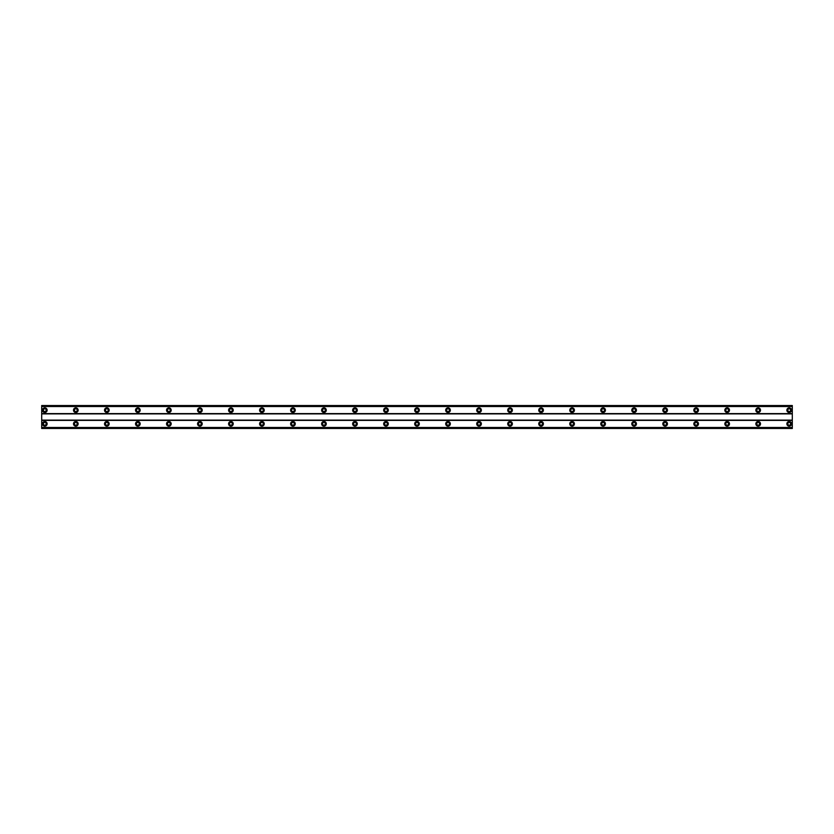 <?xml version="1.0" encoding="UTF-8"?>
<svg xmlns="http://www.w3.org/2000/svg" width="834" height="834" viewBox="0 0 834 834"><rect width="100%" height="100%" fill="white"/><g stroke="black" fill="none" stroke-linecap="round" stroke-linejoin="round"><path stroke-width="1.25" d="M44.807 411.569A1.397 1.397 0 0 1 43.41 410.172A1.397 1.397 0 0 1 44.807 408.785A1.397 1.397 0 0 1 46.193 410.172A1.397 1.397 0 0 1 44.807 411.569M789.193 411.569A1.397 1.397 0 0 1 787.807 410.172A1.397 1.397 0 0 1 789.193 408.785A1.397 1.397 0 0 1 790.59 410.172A1.397 1.397 0 0 1 789.193 411.569M758.179 411.569A1.397 1.397 0 0 1 756.782 410.172A1.397 1.397 0 0 1 758.179 408.785A1.397 1.397 0 0 1 759.576 410.172A1.397 1.397 0 0 1 758.179 411.569M727.165 411.569A1.397 1.397 0 0 1 725.768 410.172A1.397 1.397 0 0 1 727.165 408.785A1.397 1.397 0 0 1 728.562 410.172A1.397 1.397 0 0 1 727.165 411.569M696.15 411.569A1.397 1.397 0 0 1 694.753 410.172A1.397 1.397 0 0 1 696.15 408.785A1.397 1.397 0 0 1 697.547 410.172A1.397 1.397 0 0 1 696.15 411.569M665.136 411.569A1.397 1.397 0 0 1 663.739 410.172A1.397 1.397 0 0 1 665.136 408.785A1.397 1.397 0 0 1 666.533 410.172A1.397 1.397 0 0 1 665.136 411.569M634.111 411.569A1.397 1.397 0 0 1 632.725 410.172A1.397 1.397 0 0 1 634.111 408.785A1.397 1.397 0 0 1 635.508 410.172A1.397 1.397 0 0 1 634.111 411.569M603.097 411.569A1.397 1.397 0 0 1 601.7 410.172A1.397 1.397 0 0 1 603.097 408.785A1.397 1.397 0 0 1 604.494 410.172A1.397 1.397 0 0 1 603.097 411.569M572.082 411.569A1.397 1.397 0 0 1 570.685 410.172A1.397 1.397 0 0 1 572.082 408.785A1.397 1.397 0 0 1 573.479 410.172A1.397 1.397 0 0 1 572.082 411.569M541.068 411.569A1.397 1.397 0 0 1 539.671 410.172A1.397 1.397 0 0 1 541.068 408.785A1.397 1.397 0 0 1 542.465 410.172A1.397 1.397 0 0 1 541.068 411.569M510.054 411.569A1.397 1.397 0 0 1 508.657 410.172A1.397 1.397 0 0 1 510.054 408.785A1.397 1.397 0 0 1 511.451 410.172A1.397 1.397 0 0 1 510.054 411.569M479.029 411.569A1.397 1.397 0 0 1 477.642 410.172A1.397 1.397 0 0 1 479.029 408.785A1.397 1.397 0 0 1 480.426 410.172A1.397 1.397 0 0 1 479.029 411.569M448.014 411.569A1.397 1.397 0 0 1 446.617 410.172A1.397 1.397 0 0 1 448.014 408.785A1.397 1.397 0 0 1 449.411 410.172A1.397 1.397 0 0 1 448.014 411.569M417 411.569A1.397 1.397 0 0 1 415.603 410.172A1.397 1.397 0 0 1 417 408.785A1.397 1.397 0 0 1 418.397 410.172A1.397 1.397 0 0 1 417 411.569M385.986 411.569A1.397 1.397 0 0 1 384.589 410.172A1.397 1.397 0 0 1 385.986 408.785A1.397 1.397 0 0 1 387.383 410.172A1.397 1.397 0 0 1 385.986 411.569M354.971 411.569A1.397 1.397 0 0 1 353.574 410.172A1.397 1.397 0 0 1 354.971 408.785A1.397 1.397 0 0 1 356.358 410.172A1.397 1.397 0 0 1 354.971 411.569M323.946 411.569A1.397 1.397 0 0 1 322.549 410.172A1.397 1.397 0 0 1 323.946 408.785A1.397 1.397 0 0 1 325.343 410.172A1.397 1.397 0 0 1 323.946 411.569M292.932 411.569A1.397 1.397 0 0 1 291.535 410.172A1.397 1.397 0 0 1 292.932 408.785A1.397 1.397 0 0 1 294.329 410.172A1.397 1.397 0 0 1 292.932 411.569M261.918 411.569A1.397 1.397 0 0 1 260.521 410.172A1.397 1.397 0 0 1 261.918 408.785A1.397 1.397 0 0 1 263.315 410.172A1.397 1.397 0 0 1 261.918 411.569M230.903 411.569A1.397 1.397 0 0 1 229.506 410.172A1.397 1.397 0 0 1 230.903 408.785A1.397 1.397 0 0 1 232.3 410.172A1.397 1.397 0 0 1 230.903 411.569M199.889 411.569A1.397 1.397 0 0 1 198.492 410.172A1.397 1.397 0 0 1 199.889 408.785A1.397 1.397 0 0 1 201.275 410.172A1.397 1.397 0 0 1 199.889 411.569M168.864 411.569A1.397 1.397 0 0 1 167.467 410.172A1.397 1.397 0 0 1 168.864 408.785A1.397 1.397 0 0 1 170.261 410.172A1.397 1.397 0 0 1 168.864 411.569M137.85 411.569A1.397 1.397 0 0 1 136.453 410.172A1.397 1.397 0 0 1 137.85 408.785A1.397 1.397 0 0 1 139.247 410.172A1.397 1.397 0 0 1 137.85 411.569M106.835 411.569A1.397 1.397 0 0 1 105.438 410.172A1.397 1.397 0 0 1 106.835 408.785A1.397 1.397 0 0 1 108.232 410.172A1.397 1.397 0 0 1 106.835 411.569M75.821 411.569A1.397 1.397 0 0 1 74.424 410.172A1.397 1.397 0 0 1 75.821 408.785A1.397 1.397 0 0 1 77.218 410.172A1.397 1.397 0 0 1 75.821 411.569M44.807 421.493A2.325 2.325 0 0 0 42.471 423.828A2.325 2.325 0 0 0 44.807 426.153A2.325 2.325 0 0 0 47.131 423.828A2.325 2.325 0 0 0 44.807 421.493M789.193 421.493A2.325 2.325 0 0 0 786.869 423.828A2.325 2.325 0 0 0 789.193 426.153A2.325 2.325 0 0 0 791.529 423.828A2.325 2.325 0 0 0 789.193 421.493M758.179 421.493A2.325 2.325 0 0 0 755.854 423.828A2.325 2.325 0 0 0 758.179 426.153A2.325 2.325 0 0 0 760.504 423.828A2.325 2.325 0 0 0 758.179 421.493M727.165 421.493A2.325 2.325 0 0 0 724.84 423.828A2.325 2.325 0 0 0 727.165 426.153A2.325 2.325 0 0 0 729.489 423.828A2.325 2.325 0 0 0 727.165 421.493M696.15 421.493A2.325 2.325 0 0 0 693.825 423.828A2.325 2.325 0 0 0 696.15 426.153A2.325 2.325 0 0 0 698.475 423.828A2.325 2.325 0 0 0 696.15 421.493M665.136 421.493A2.325 2.325 0 0 0 662.811 423.828A2.325 2.325 0 0 0 665.136 426.153A2.325 2.325 0 0 0 667.461 423.828A2.325 2.325 0 0 0 665.136 421.493M634.111 421.493A2.325 2.325 0 0 0 631.786 423.828A2.325 2.325 0 0 0 634.111 426.153A2.325 2.325 0 0 0 636.446 423.828A2.325 2.325 0 0 0 634.111 421.493M603.097 421.493A2.325 2.325 0 0 0 600.772 423.828A2.325 2.325 0 0 0 603.097 426.153A2.325 2.325 0 0 0 605.421 423.828A2.325 2.325 0 0 0 603.097 421.493M572.082 421.493A2.325 2.325 0 0 0 569.758 423.828A2.325 2.325 0 0 0 572.082 426.153A2.325 2.325 0 0 0 574.407 423.828A2.325 2.325 0 0 0 572.082 421.493M541.068 421.493A2.325 2.325 0 0 0 538.743 423.828A2.325 2.325 0 0 0 541.068 426.153A2.325 2.325 0 0 0 543.393 423.828A2.325 2.325 0 0 0 541.068 421.493M510.054 421.493A2.325 2.325 0 0 0 507.718 423.828A2.325 2.325 0 0 0 510.054 426.153A2.325 2.325 0 0 0 512.378 423.828A2.325 2.325 0 0 0 510.054 421.493M479.029 421.493A2.325 2.325 0 0 0 476.704 423.828A2.325 2.325 0 0 0 479.029 426.153A2.325 2.325 0 0 0 481.364 423.828A2.325 2.325 0 0 0 479.029 421.493M448.014 421.493A2.325 2.325 0 0 0 445.69 423.828A2.325 2.325 0 0 0 448.014 426.153A2.325 2.325 0 0 0 450.339 423.828A2.325 2.325 0 0 0 448.014 421.493M417 421.493A2.325 2.325 0 0 0 414.675 423.828A2.325 2.325 0 0 0 417 426.153A2.325 2.325 0 0 0 419.325 423.828A2.325 2.325 0 0 0 417 421.493M385.986 421.493A2.325 2.325 0 0 0 383.661 423.828A2.325 2.325 0 0 0 385.986 426.153A2.325 2.325 0 0 0 388.31 423.828A2.325 2.325 0 0 0 385.986 421.493M354.971 421.493A2.325 2.325 0 0 0 352.636 423.828A2.325 2.325 0 0 0 354.971 426.153A2.325 2.325 0 0 0 357.296 423.828A2.325 2.325 0 0 0 354.971 421.493M323.946 421.493A2.325 2.325 0 0 0 321.622 423.828A2.325 2.325 0 0 0 323.946 426.153A2.325 2.325 0 0 0 326.282 423.828A2.325 2.325 0 0 0 323.946 421.493M292.932 421.493A2.325 2.325 0 0 0 290.607 423.828A2.325 2.325 0 0 0 292.932 426.153A2.325 2.325 0 0 0 295.257 423.828A2.325 2.325 0 0 0 292.932 421.493M261.918 421.493A2.325 2.325 0 0 0 259.593 423.828A2.325 2.325 0 0 0 261.918 426.153A2.325 2.325 0 0 0 264.242 423.828A2.325 2.325 0 0 0 261.918 421.493M230.903 421.493A2.325 2.325 0 0 0 228.579 423.828A2.325 2.325 0 0 0 230.903 426.153A2.325 2.325 0 0 0 233.228 423.828A2.325 2.325 0 0 0 230.903 421.493M199.889 421.493A2.325 2.325 0 0 0 197.554 423.828A2.325 2.325 0 0 0 199.889 426.153A2.325 2.325 0 0 0 202.214 423.828A2.325 2.325 0 0 0 199.889 421.493M168.864 421.493A2.325 2.325 0 0 0 166.539 423.828A2.325 2.325 0 0 0 168.864 426.153A2.325 2.325 0 0 0 171.189 423.828A2.325 2.325 0 0 0 168.864 421.493M137.85 421.493A2.325 2.325 0 0 0 135.525 423.828A2.325 2.325 0 0 0 137.85 426.153A2.325 2.325 0 0 0 140.175 423.828A2.325 2.325 0 0 0 137.85 421.493M106.835 421.493A2.325 2.325 0 0 0 104.511 423.828A2.325 2.325 0 0 0 106.835 426.153A2.325 2.325 0 0 0 109.16 423.828A2.325 2.325 0 0 0 106.835 421.493M75.821 421.493A2.325 2.325 0 0 0 73.496 423.828A2.325 2.325 0 0 0 75.821 426.153A2.325 2.325 0 0 0 78.146 423.828A2.325 2.325 0 0 0 75.821 421.493M44.807 407.847A2.325 2.325 0 0 0 42.471 410.172A2.325 2.325 0 0 0 44.807 412.507A2.325 2.325 0 0 0 47.131 410.172A2.325 2.325 0 0 0 44.807 407.847M789.193 407.847A2.325 2.325 0 0 0 786.869 410.172A2.325 2.325 0 0 0 789.193 412.507A2.325 2.325 0 0 0 791.529 410.172A2.325 2.325 0 0 0 789.193 407.847M758.179 407.847A2.325 2.325 0 0 0 755.854 410.172A2.325 2.325 0 0 0 758.179 412.507A2.325 2.325 0 0 0 760.504 410.172A2.325 2.325 0 0 0 758.179 407.847M727.165 407.847A2.325 2.325 0 0 0 724.84 410.172A2.325 2.325 0 0 0 727.165 412.507A2.325 2.325 0 0 0 729.489 410.172A2.325 2.325 0 0 0 727.165 407.847M696.15 407.847A2.325 2.325 0 0 0 693.825 410.172A2.325 2.325 0 0 0 696.15 412.507A2.325 2.325 0 0 0 698.475 410.172A2.325 2.325 0 0 0 696.15 407.847M665.136 407.847A2.325 2.325 0 0 0 662.811 410.172A2.325 2.325 0 0 0 665.136 412.507A2.325 2.325 0 0 0 667.461 410.172A2.325 2.325 0 0 0 665.136 407.847M634.111 407.847A2.325 2.325 0 0 0 631.786 410.172A2.325 2.325 0 0 0 634.111 412.507A2.325 2.325 0 0 0 636.446 410.172A2.325 2.325 0 0 0 634.111 407.847M603.097 407.847A2.325 2.325 0 0 0 600.772 410.172A2.325 2.325 0 0 0 603.097 412.507A2.325 2.325 0 0 0 605.421 410.172A2.325 2.325 0 0 0 603.097 407.847M572.082 407.847A2.325 2.325 0 0 0 569.758 410.172A2.325 2.325 0 0 0 572.082 412.507A2.325 2.325 0 0 0 574.407 410.172A2.325 2.325 0 0 0 572.082 407.847M541.068 407.847A2.325 2.325 0 0 0 538.743 410.172A2.325 2.325 0 0 0 541.068 412.507A2.325 2.325 0 0 0 543.393 410.172A2.325 2.325 0 0 0 541.068 407.847M510.054 407.847A2.325 2.325 0 0 0 507.718 410.172A2.325 2.325 0 0 0 510.054 412.507A2.325 2.325 0 0 0 512.378 410.172A2.325 2.325 0 0 0 510.054 407.847M479.029 407.847A2.325 2.325 0 0 0 476.704 410.172A2.325 2.325 0 0 0 479.029 412.507A2.325 2.325 0 0 0 481.364 410.172A2.325 2.325 0 0 0 479.029 407.847M448.014 407.847A2.325 2.325 0 0 0 445.69 410.172A2.325 2.325 0 0 0 448.014 412.507A2.325 2.325 0 0 0 450.339 410.172A2.325 2.325 0 0 0 448.014 407.847M417 407.847A2.325 2.325 0 0 0 414.675 410.172A2.325 2.325 0 0 0 417 412.507A2.325 2.325 0 0 0 419.325 410.172A2.325 2.325 0 0 0 417 407.847M385.986 407.847A2.325 2.325 0 0 0 383.661 410.172A2.325 2.325 0 0 0 385.986 412.507A2.325 2.325 0 0 0 388.31 410.172A2.325 2.325 0 0 0 385.986 407.847M354.971 407.847A2.325 2.325 0 0 0 352.636 410.172A2.325 2.325 0 0 0 354.971 412.507A2.325 2.325 0 0 0 357.296 410.172A2.325 2.325 0 0 0 354.971 407.847M323.946 407.847A2.325 2.325 0 0 0 321.622 410.172A2.325 2.325 0 0 0 323.946 412.507A2.325 2.325 0 0 0 326.282 410.172A2.325 2.325 0 0 0 323.946 407.847M292.932 407.847A2.325 2.325 0 0 0 290.607 410.172A2.325 2.325 0 0 0 292.932 412.507A2.325 2.325 0 0 0 295.257 410.172A2.325 2.325 0 0 0 292.932 407.847M261.918 407.847A2.325 2.325 0 0 0 259.593 410.172A2.325 2.325 0 0 0 261.918 412.507A2.325 2.325 0 0 0 264.242 410.172A2.325 2.325 0 0 0 261.918 407.847M230.903 407.847A2.325 2.325 0 0 0 228.579 410.172A2.325 2.325 0 0 0 230.903 412.507A2.325 2.325 0 0 0 233.228 410.172A2.325 2.325 0 0 0 230.903 407.847M199.889 407.847A2.325 2.325 0 0 0 197.554 410.172A2.325 2.325 0 0 0 199.889 412.507A2.325 2.325 0 0 0 202.214 410.172A2.325 2.325 0 0 0 199.889 407.847M168.864 407.847A2.325 2.325 0 0 0 166.539 410.172A2.325 2.325 0 0 0 168.864 412.507A2.325 2.325 0 0 0 171.189 410.172A2.325 2.325 0 0 0 168.864 407.847M137.85 407.847A2.325 2.325 0 0 0 135.525 410.172A2.325 2.325 0 0 0 137.85 412.507A2.325 2.325 0 0 0 140.175 410.172A2.325 2.325 0 0 0 137.85 407.847M106.835 407.847A2.325 2.325 0 0 0 104.511 410.172A2.325 2.325 0 0 0 106.835 412.507A2.325 2.325 0 0 0 109.16 410.172A2.325 2.325 0 0 0 106.835 407.847M75.821 407.847A2.325 2.325 0 0 0 73.496 410.172A2.325 2.325 0 0 0 75.821 412.507A2.325 2.325 0 0 0 78.146 410.172A2.325 2.325 0 0 0 75.821 407.847M44.807 425.215A1.397 1.397 0 0 1 43.41 423.828A1.397 1.397 0 0 1 44.807 422.431A1.397 1.397 0 0 1 46.193 423.828A1.397 1.397 0 0 1 44.807 425.215M789.193 425.215A1.397 1.397 0 0 1 787.807 423.828A1.397 1.397 0 0 1 789.193 422.431A1.397 1.397 0 0 1 790.59 423.828A1.397 1.397 0 0 1 789.193 425.215M758.179 425.215A1.397 1.397 0 0 1 756.782 423.828A1.397 1.397 0 0 1 758.179 422.431A1.397 1.397 0 0 1 759.576 423.828A1.397 1.397 0 0 1 758.179 425.215M727.165 425.215A1.397 1.397 0 0 1 725.768 423.828A1.397 1.397 0 0 1 727.165 422.431A1.397 1.397 0 0 1 728.562 423.828A1.397 1.397 0 0 1 727.165 425.215M696.15 425.215A1.397 1.397 0 0 1 694.753 423.828A1.397 1.397 0 0 1 696.15 422.431A1.397 1.397 0 0 1 697.547 423.828A1.397 1.397 0 0 1 696.15 425.215M665.136 425.215A1.397 1.397 0 0 1 663.739 423.828A1.397 1.397 0 0 1 665.136 422.431A1.397 1.397 0 0 1 666.533 423.828A1.397 1.397 0 0 1 665.136 425.215M634.111 425.215A1.397 1.397 0 0 1 632.725 423.828A1.397 1.397 0 0 1 634.111 422.431A1.397 1.397 0 0 1 635.508 423.828A1.397 1.397 0 0 1 634.111 425.215M603.097 425.215A1.397 1.397 0 0 1 601.7 423.828A1.397 1.397 0 0 1 603.097 422.431A1.397 1.397 0 0 1 604.494 423.828A1.397 1.397 0 0 1 603.097 425.215M572.082 425.215A1.397 1.397 0 0 1 570.685 423.828A1.397 1.397 0 0 1 572.082 422.431A1.397 1.397 0 0 1 573.479 423.828A1.397 1.397 0 0 1 572.082 425.215M541.068 425.215A1.397 1.397 0 0 1 539.671 423.828A1.397 1.397 0 0 1 541.068 422.431A1.397 1.397 0 0 1 542.465 423.828A1.397 1.397 0 0 1 541.068 425.215M510.054 425.215A1.397 1.397 0 0 1 508.657 423.828A1.397 1.397 0 0 1 510.054 422.431A1.397 1.397 0 0 1 511.451 423.828A1.397 1.397 0 0 1 510.054 425.215M479.029 425.215A1.397 1.397 0 0 1 477.642 423.828A1.397 1.397 0 0 1 479.029 422.431A1.397 1.397 0 0 1 480.426 423.828A1.397 1.397 0 0 1 479.029 425.215M448.014 425.215A1.397 1.397 0 0 1 446.617 423.828A1.397 1.397 0 0 1 448.014 422.431A1.397 1.397 0 0 1 449.411 423.828A1.397 1.397 0 0 1 448.014 425.215M417 425.215A1.397 1.397 0 0 1 415.603 423.828A1.397 1.397 0 0 1 417 422.431A1.397 1.397 0 0 1 418.397 423.828A1.397 1.397 0 0 1 417 425.215M385.986 425.215A1.397 1.397 0 0 1 384.589 423.828A1.397 1.397 0 0 1 385.986 422.431A1.397 1.397 0 0 1 387.383 423.828A1.397 1.397 0 0 1 385.986 425.215M354.971 425.215A1.397 1.397 0 0 1 353.574 423.828A1.397 1.397 0 0 1 354.971 422.431A1.397 1.397 0 0 1 356.358 423.828A1.397 1.397 0 0 1 354.971 425.215M323.946 425.215A1.397 1.397 0 0 1 322.549 423.828A1.397 1.397 0 0 1 323.946 422.431A1.397 1.397 0 0 1 325.343 423.828A1.397 1.397 0 0 1 323.946 425.215M292.932 425.215A1.397 1.397 0 0 1 291.535 423.828A1.397 1.397 0 0 1 292.932 422.431A1.397 1.397 0 0 1 294.329 423.828A1.397 1.397 0 0 1 292.932 425.215M261.918 425.215A1.397 1.397 0 0 1 260.521 423.828A1.397 1.397 0 0 1 261.918 422.431A1.397 1.397 0 0 1 263.315 423.828A1.397 1.397 0 0 1 261.918 425.215M230.903 425.215A1.397 1.397 0 0 1 229.506 423.828A1.397 1.397 0 0 1 230.903 422.431A1.397 1.397 0 0 1 232.3 423.828A1.397 1.397 0 0 1 230.903 425.215M199.889 425.215A1.397 1.397 0 0 1 198.492 423.828A1.397 1.397 0 0 1 199.889 422.431A1.397 1.397 0 0 1 201.275 423.828A1.397 1.397 0 0 1 199.889 425.215M168.864 425.215A1.397 1.397 0 0 1 167.467 423.828A1.397 1.397 0 0 1 168.864 422.431A1.397 1.397 0 0 1 170.261 423.828A1.397 1.397 0 0 1 168.864 425.215M137.85 425.215A1.397 1.397 0 0 1 136.453 423.828A1.397 1.397 0 0 1 137.85 422.431A1.397 1.397 0 0 1 139.247 423.828A1.397 1.397 0 0 1 137.85 425.215M106.835 425.215A1.397 1.397 0 0 1 105.438 423.828A1.397 1.397 0 0 1 106.835 422.431A1.397 1.397 0 0 1 108.232 423.828A1.397 1.397 0 0 1 106.835 425.215M75.821 425.215A1.397 1.397 0 0 1 74.424 423.828A1.397 1.397 0 0 1 75.821 422.431A1.397 1.397 0 0 1 77.218 423.828A1.397 1.397 0 0 1 75.821 425.215M41.7 428.478L41.7 405.522L792.3 405.522L792.3 428.478L41.7 428.478M792.3 427.477L41.7 427.477M41.7 420.409L792.3 420.409M792.3 420.107L41.7 420.107M41.7 413.893L792.3 413.893M792.3 413.591L41.7 413.591M41.7 406.523L792.3 406.523M792.3 427.644L41.7 427.644M41.7 406.356L792.3 406.356M792.3 428.301L41.7 428.301M41.7 405.699L792.3 405.699"/></g></svg>
